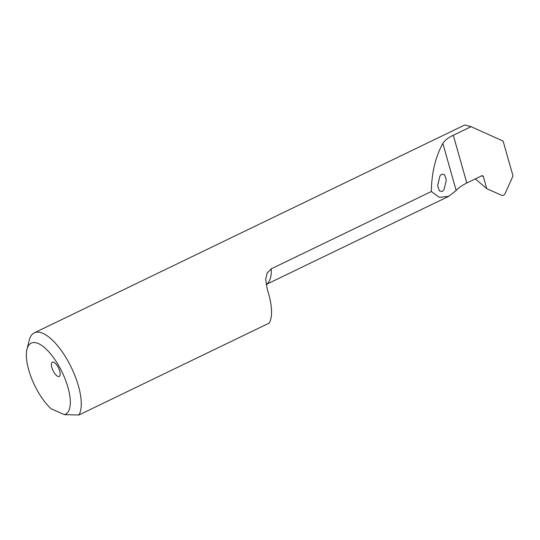 <?xml version="1.0" encoding="UTF-8"?>
<svg xmlns="http://www.w3.org/2000/svg" width="540" height="540" viewBox="0 0 540 540"><rect width="100%" height="100%" fill="white"/><g stroke="black" fill="none" stroke-linecap="round" stroke-linejoin="round"><path stroke-width="0.81" d="M57.794 376.339A7.897 3.051 -115.8 0 0 59.238 376.427A7.897 3.051 -115.8 0 0 59.218 369.529A7.897 3.051 -115.8 0 0 53.818 362.293A7.897 3.051 -115.8 0 0 52.373 362.205A7.897 3.051 -115.8 0 0 52.394 369.104A7.897 3.051 -115.8 0 0 57.794 376.339M443.975 189.864L442.179 191.518L439.364 190.89L437.643 185.591L439.999 175.824L441.794 174.163L444.609 174.791L446.33 180.09L443.975 189.864M34.303 332.836L464.731 124.997L471.076 126.664L453.303 135.25C448.227 137.639 444.737 140.353 442.841 143.397C435.422 157.066 431.588 173.104 431.339 191.518L271.249 268.819L267.064 273.166L265.68 279.437L267.374 289.778A47.385 18.286 -115.8 0 1 269.136 323.129L78.867 415.004A47.385 18.286 -115.8 0 0 73.197 371.52A47.385 18.286 -115.8 0 0 42.984 333.382A47.385 18.286 -115.8 0 0 34.303 332.836A47.385 18.286 -115.8 0 0 29.302 340.072L27.007 349.144A39.488 15.242 64.2 0 1 58.847 365.924A39.488 15.242 64.2 0 1 64.375 414.646L78.867 415.004M27.007 349.144A39.488 15.242 64.2 0 0 50.996 408.699L64.375 414.646M471.076 126.664L503.132 141.115L513 175.979L505.143 193.475A3.159 2.653 114 0 1 501.437 195.271L486.756 188.649L475.308 178.888M481.721 175.797A47.608 18.373 -115.8 0 0 483.347 176.607L486.756 188.649M431.339 191.518L439.358 197.343L448.713 196.337L456.158 190.472C458.244 188.035 461.795 185.544 466.817 182.993L481.639 175.831A1.579 1.323 114 0 1 483.347 176.607M266.058 284.519A46.028 17.759 -115.8 0 0 271.249 268.819M442.841 143.397L456.158 190.472M453.303 135.25L466.817 182.993M448.713 196.337L266.058 284.533"/></g></svg>
